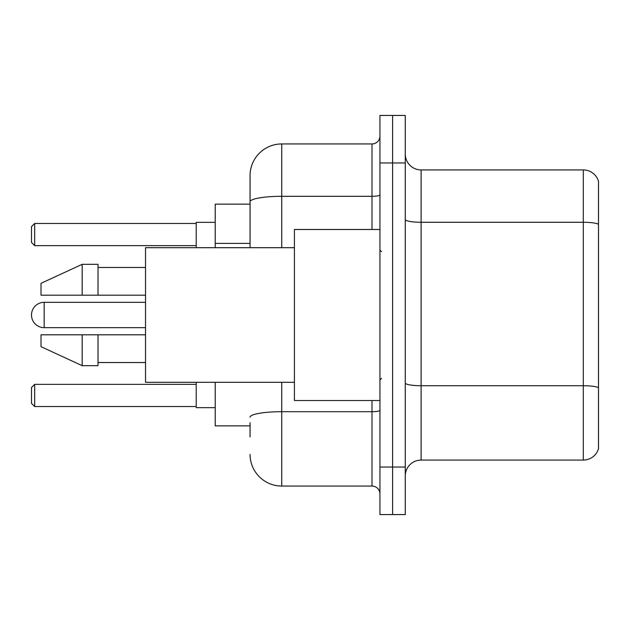 <?xml version="1.0" encoding="UTF-8"?>
<svg xmlns="http://www.w3.org/2000/svg" width="630" height="630" viewBox="0 0 630 630"><rect width="100%" height="100%" fill="white"/><g stroke="black" fill="none" stroke-linecap="round" stroke-linejoin="round"><path stroke-width="0.94" d="M250.063 232.312L250.063 193.048L250.063 204.136L215.224 204.136L215.224 247.692M250.063 425.864L215.224 425.864L215.224 382.308M250.063 436.952L250.063 422.698M379.937 467.043L379.937 514.56L392.608 514.56L392.608 467.043L392.608 514.56L405.279 514.56L405.279 467.043L392.608 467.043L392.608 162.957L392.608 467.043L379.937 467.043L379.937 162.957L392.608 162.957L392.608 115.44L392.608 162.957L405.279 162.957L405.279 467.043M405.279 162.957L405.279 115.44L379.937 115.44L379.937 162.957M281.744 382.308L281.744 486.053L372.015 486.053L372.015 400.522M250.063 247.692L250.063 175.628A31.673 31.673 0 0 1 281.744 143.947L372.015 143.947A7.922 7.922 0 0 0 379.937 136.033M250.063 175.628L250.063 193.048M379.937 493.967A7.922 7.922 0 0 0 372.015 486.053M281.744 486.053A31.673 31.673 0 0 1 250.063 454.372M405.279 475.918A15.837 15.837 0 0 1 421.116 460.073L583.293 460.073L583.293 169.927L421.116 169.927A15.837 15.837 0 0 1 405.279 154.082A15.837 15.837 0 0 0 421.116 169.927L421.116 460.073M598.5 181.33A15.837 15.837 0 0 0 583.293 169.927A15.837 15.837 0 0 1 598.5 181.33L598.5 448.67A15.837 15.837 0 0 1 583.293 460.073M44.171 302.329A12.671 12.671 0 0 0 31.5 315A12.671 12.671 0 0 1 44.171 302.329A12.671 12.671 0 0 0 31.5 315A12.671 12.671 0 0 0 44.171 327.671L44.171 302.329L145.53 302.329M379.937 229.477L294.407 229.477L294.407 400.522L379.937 400.522M294.407 247.692L145.53 247.692L145.53 382.308L294.407 382.308M82.183 295.202L41.005 295.202L41.005 283.327L82.183 264.316L82.183 295.202L145.53 295.202M82.183 264.316L98.02 264.316L98.02 295.202M145.53 334.798L98.02 334.798L98.02 365.683L82.183 365.683L82.183 334.798L41.005 334.798L41.005 346.673L82.183 365.683M41.005 334.798L51.487 334.798M98.02 334.798L82.183 334.798M196.213 382.308L196.213 407.649L215.224 407.649M215.224 222.351L196.213 222.351L196.213 247.692M34.666 406.547L31.5 403.373L31.5 387.537L34.666 384.371L34.666 406.547L196.213 406.547M34.666 384.371L196.213 384.371M34.666 245.629L31.5 242.463L31.5 226.627L34.666 223.453L34.666 245.629L196.213 245.629M34.666 223.453L196.213 223.453M250.063 243.4L215.224 243.4M379.937 410.319A7.922 1.378 0 0 1 372.015 411.697L281.744 411.697A31.673 5.497 180 0 0 250.063 417.202M281.744 143.947L281.744 196.3L372.015 196.3L372.015 143.947M250.063 201.805A31.673 5.497 180 0 1 281.744 196.3L281.744 247.692M372.015 229.477L372.015 196.3A7.922 1.378 0 0 0 379.937 194.922M598.5 224.256A15.837 2.748 180 0 0 583.293 222.272L421.116 222.272A15.837 2.748 0 0 1 405.279 219.523M598.5 387.702A15.837 2.748 180 0 0 583.293 385.725L421.116 385.725A15.837 2.748 -0 0 1 405.279 382.969M381.52 251.646L379.937 250.063M98.02 267.482L145.53 267.482M98.02 362.518L145.53 362.518M381.52 378.354L379.937 379.937M145.53 327.671L44.171 327.671"/></g></svg>
